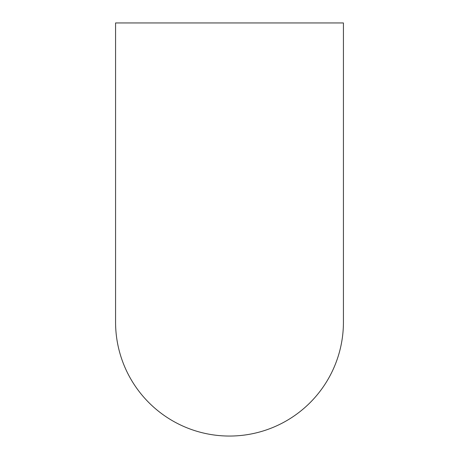 <?xml version="1.0" encoding="UTF-8"?>
<svg xmlns="http://www.w3.org/2000/svg" width="459" height="459" viewBox="0 0 459 459"><rect width="100%" height="100%" fill="white"/><g stroke="black" fill="none" stroke-linecap="round" stroke-linejoin="round"><path stroke-width="0.69" d="M115.57 22.95L343.43 22.95L343.43 322.12A113.93 113.93 0 0 1 229.5 436.05A113.93 113.93 0 0 1 115.57 322.12L115.57 22.95"/></g></svg>
